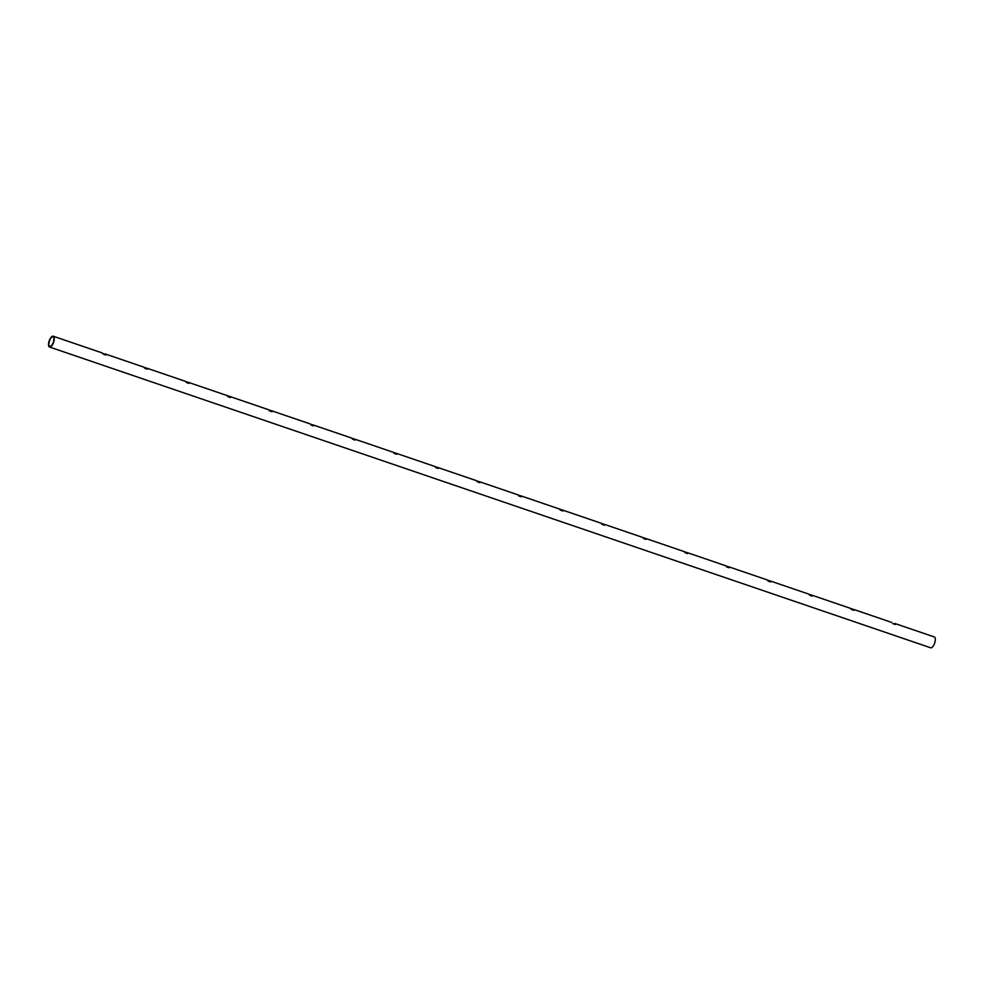 <?xml version="1.0" encoding="UTF-8"?>
<svg xmlns="http://www.w3.org/2000/svg" width="984" height="984" viewBox="0 0 984 984"><rect width="100%" height="100%" fill="white"/><g stroke="black" fill="none" stroke-linecap="round" stroke-linejoin="round"><path stroke-width="1.48" d="M53.431 337.168A5.043 2.042 -71.2 0 0 53.013 336.86A5.043 2.042 -71.2 0 0 49.458 340.968A5.043 2.042 -71.2 0 0 49.754 346.393A5.043 2.042 -71.2 0 0 53.099 342.875A5.043 2.042 -71.2 0 0 53.431 337.168M105.694 355.003L103.062 354.006M147.243 369.184L144.623 368.201M188.805 383.366L186.185 382.382M230.367 397.561L227.734 396.564M271.916 411.743L269.296 410.758M313.478 425.924L310.858 424.94M355.039 440.119L352.407 439.122M396.589 454.3L393.969 453.304M438.151 468.482L435.531 467.498M479.712 482.664L477.092 481.68M521.274 496.858L518.642 495.862M562.823 511.04L560.203 510.044M604.385 525.222L601.765 524.238M645.947 539.417L643.315 538.42M687.496 553.598L684.876 552.602M729.058 567.78L726.438 566.796M770.62 581.962L767.987 580.978M812.169 596.156L809.549 595.16M853.731 610.338L851.111 609.342M895.292 624.52L892.66 623.536M53.714 336.565A5.72 2.312 -71.2 0 0 53.234 336.221A5.72 2.312 -71.2 0 0 49.2 340.882A5.72 2.312 -71.2 0 0 49.544 347.032A5.72 2.312 -71.2 0 0 53.321 343.035A5.72 2.312 -71.2 0 0 53.714 336.565M49.544 347.032L930.63 647.779A5.72 2.312 -71.2 0 0 934.419 643.782A5.72 2.312 -71.2 0 0 934.8 637.312A5.72 2.312 -71.2 0 0 934.32 636.968L894.788 623.475M102.139 353.096L106.297 354.843L102.139 353.096M147.895 368.717L143.59 367.081L147.895 368.717M189.445 382.899L185.14 381.263L189.445 382.899M231.006 397.081L226.701 395.445L231.006 397.081M272.568 411.263L268.263 409.627L272.568 411.263M314.117 425.457L309.812 423.821L314.117 425.457M355.679 439.639L351.374 438.003L355.679 439.639M397.241 453.821L392.936 452.185L397.241 453.821M438.79 468.003L434.498 466.379L438.79 468.003M480.352 482.197L476.047 480.561L480.352 482.197M521.914 496.379L517.609 494.743L521.914 496.379M563.475 510.561L559.17 508.925L563.475 510.561M605.025 524.755L600.72 523.119L605.025 524.755M646.586 538.937L642.281 537.301L646.586 538.937M688.148 553.119L683.843 551.483L688.148 553.119M729.697 567.301L725.393 565.677L729.697 567.301M771.259 581.495L766.954 579.859L771.259 581.495M812.821 595.677L808.516 594.041L812.821 595.677M854.37 609.859L850.065 608.223L854.37 609.859M53.234 336.221L102.139 352.912M105.19 353.945L143.689 367.094M146.751 368.139L185.25 381.275M188.301 382.321L226.812 395.47M229.862 396.503L268.361 409.651M271.424 410.697L309.923 423.833M312.974 424.879L351.485 438.015M354.535 439.061L393.046 452.209M396.097 453.243L434.596 466.391M437.646 467.437L476.158 480.573M479.208 481.619L517.719 494.755M520.77 495.801L559.269 508.949M562.331 509.983L600.83 523.131M603.881 524.177L642.392 537.313M645.442 538.359L683.941 551.507M687.004 552.541L725.503 565.689M728.554 566.735L767.065 579.871M770.115 580.917L808.614 594.053M811.677 595.099L850.176 608.247M853.226 609.281L891.738 622.429"/></g></svg>
